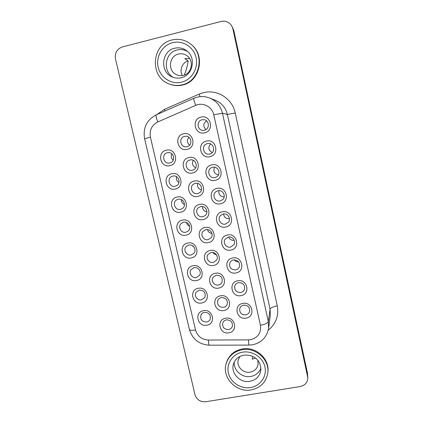 <?xml version="1.0" encoding="UTF-8"?>
<svg xmlns="http://www.w3.org/2000/svg" width="423" height="423" viewBox="0 0 423 423"><rect width="100%" height="100%" fill="white"/><g stroke="black" fill="none" stroke-linecap="round" stroke-linejoin="round"><path stroke-width="0.63" d="M260.928 368.121C259.146 372.695 255.762 375.476 250.776 376.47C242.273 378.136 233.406 370.458 234.205 362.125M257.829 360.417L258.078 364.425C257.179 368.639 254.556 371.22 250.199 372.166C243.267 373.572 236.325 366.519 238.207 359.973L239.968 356.43M255.444 358.128L252.272 359.138L252.764 356.489M267.796 372.853L267.896 371.954C269.821 358.815 255.693 346.167 242.21 348.954C234.205 350.656 228.949 355.22 226.448 362.638L226.194 363.494C228.706 356.05 233.977 351.476 242.014 349.768C255.55 346.971 269.731 359.666 267.796 372.853C266.183 382.165 260.621 387.854 251.093 389.921C236.203 392.882 221.53 377.332 226.194 363.494M187.659 51.569C184.338 49.628 180.822 49.094 177.105 49.977C164.753 52.515 162.305 71.73 173.472 77.43M178.443 54.065C168.989 55.979 167.556 70.916 176.391 74.665C178.596 75.701 180.88 75.944 183.254 75.384C191.889 73.692 194.337 60.463 186.834 55.64C184.254 53.89 181.456 53.361 178.443 54.065M184.301 75.067C186.183 70.498 187.474 65.777 188.172 60.901L184.761 58.628L189.573 58.48M188.172 60.901C182.244 62.43 179.172 70.229 182.35 75.564M180.119 75.659L180.452 75.675M169.433 84.045L169.919 84.23C174.043 85.769 178.247 86.033 182.54 85.023C199.756 81.681 205.758 55.81 191.561 44.785L191.154 44.441C185.422 39.841 179.024 38.356 171.955 39.979C151.164 44.309 149.509 77.594 169.433 84.045C173.573 85.589 177.792 85.853 182.102 84.838C199.381 81.486 205.404 55.508 191.154 44.441M206.836 325.208C197.483 327.27 193.93 312.074 203.468 310.662C212.88 308.563 216.391 323.865 206.836 325.208M204.404 312.354C202.871 312.671 201.745 313.501 201.015 314.839C199.968 319.376 201.84 321.766 206.636 322.009C208.264 321.67 209.427 320.771 210.131 319.312C210.987 314.855 209.078 312.534 204.404 312.354M201.686 302.974C192.306 305.094 188.727 289.776 198.292 288.306C207.73 286.144 211.267 301.573 201.686 302.974M199.254 290.104L196.05 292.293C193.729 295.709 197.414 300.801 201.507 299.844L204.848 297.432C206.006 292.801 204.145 290.358 199.254 290.104M196.494 280.555C187.093 282.744 183.476 267.299 193.073 265.771C202.538 263.54 206.101 279.095 196.494 280.555M194.062 267.674L191.111 269.514C188.314 272.888 192.016 278.54 196.33 277.493L199.455 275.426C201.967 271.994 198.25 266.649 194.062 267.674M191.259 257.951C181.832 260.208 178.189 244.637 187.807 243.045C197.298 240.75 200.893 256.428 191.259 257.951M188.822 245.065L186.236 246.493C182.847 249.75 186.517 256.116 191.117 254.963L193.924 253.292C196.991 249.94 193.279 243.939 188.822 245.065M169.882 165.642C160.349 168.174 156.584 152.079 166.313 150.234C175.91 147.659 179.627 163.87 169.882 165.642M167.445 152.719C160.983 153.935 163.479 164.637 169.813 162.95L169.93 162.924C176.116 161.66 173.938 151.376 167.741 152.661L167.445 152.719M175.296 189.007C165.784 191.471 162.051 175.508 171.754 173.726C181.324 171.225 185.01 187.304 175.296 189.007M172.859 176.095L172.23 176.275C166.382 178.125 169.285 187.807 175.207 186.242L176.211 185.903C181.679 183.709 178.559 174.556 172.859 176.095M180.663 212.182C171.178 214.572 167.476 198.741 177.152 197.023C186.691 194.591 190.35 210.538 180.663 212.182M178.226 199.275L176.788 199.825C171.833 202.384 175.159 210.754 180.552 209.337L182.324 208.581C186.892 205.779 183.423 197.89 178.226 199.275M191.968 245.435L194.273 247.471M171.881 153.829C170.77 156.283 171.225 158.419 173.234 160.222M176.555 176.703C175.968 179.236 176.777 181.192 178.982 182.577M181.372 199.614C181.351 201.924 182.392 203.569 184.491 204.547M246.101 318.117C236.552 320.216 233.073 304.846 242.807 303.402C252.415 301.266 255.846 316.742 246.101 318.117M243.569 305.142C241.665 305.565 240.401 306.67 239.772 308.457C239.355 312.713 241.348 314.865 245.758 314.913C247.772 314.463 249.062 313.269 249.639 311.339C249.861 307.204 247.841 305.136 243.569 305.142M228.901 332.79C219.463 334.842 215.963 319.619 225.586 318.223C235.082 316.14 238.54 331.463 228.901 332.79M226.421 319.883C224.655 320.259 223.439 321.258 222.768 322.881C222.149 327.212 224.1 329.438 228.621 329.559C230.482 329.157 231.73 328.084 232.359 326.339C232.798 322.104 230.821 319.952 226.421 319.883M241.062 295.624C231.487 297.792 227.981 282.294 237.742 280.793C247.376 278.588 250.834 294.191 241.062 295.624M238.53 282.643C236.758 283.035 235.526 284.045 234.839 285.678C234.157 290.12 236.119 292.393 240.735 292.489C242.628 292.066 243.897 290.961 244.536 289.173C244.986 284.848 242.982 282.67 238.53 282.643M223.83 310.519C214.366 312.634 210.834 297.29 220.483 295.836C230.006 293.684 233.491 309.134 223.83 310.519M221.345 297.602C219.706 297.951 218.532 298.86 217.813 300.33C216.925 304.835 218.844 307.177 223.566 307.357C225.306 306.982 226.522 305.988 227.209 304.386C227.881 299.976 225.93 297.713 221.345 297.602M235.981 272.946C226.379 275.177 222.842 259.553 232.629 257.993C242.294 255.719 245.784 271.455 235.981 272.946M233.443 259.955C231.846 260.309 230.672 261.197 229.927 262.62C228.88 267.283 230.794 269.705 235.669 269.885C237.409 269.499 238.63 268.505 239.344 266.897C240.1 262.36 238.138 260.05 233.443 259.955M218.712 288.068C209.221 290.247 205.663 274.776 215.339 273.258C224.888 271.043 228.404 286.62 218.712 288.068M216.227 275.135L212.88 277.53C210.717 281.009 214.419 285.927 218.464 284.97C220.06 284.626 221.229 283.738 221.964 282.31C222.953 277.71 221.039 275.315 216.227 275.135M230.858 250.083C221.229 252.383 217.66 236.626 227.479 234.998C237.166 232.661 240.687 248.528 230.858 250.083M228.32 237.076L225.089 239.27C222.567 242.802 226.31 248.142 230.561 247.09L234.014 244.547C236.14 240.978 232.396 236.066 228.32 237.076M213.552 265.427C204.039 267.669 200.449 252.071 210.152 250.495C219.727 248.211 223.27 263.92 213.552 265.427M211.066 252.489L207.994 254.472C205.303 257.93 209.025 263.455 213.324 262.403L216.597 260.129C218.95 256.629 215.217 251.463 211.066 252.489M204.584 132.833C194.818 135.487 191.101 119.059 201.057 117.102C210.887 114.4 214.556 130.956 204.584 132.833M202.041 119.783C196.161 120.878 197.187 130.538 203.146 130.353L204.383 130.226C209.924 129.232 209.517 120.169 203.891 119.693L202.041 119.783M187.109 149.356C177.459 151.952 173.716 135.688 183.561 133.79C193.269 131.151 196.965 147.532 187.109 149.356M184.618 136.37C178.347 137.549 180.277 147.928 186.543 146.786L186.971 146.707C192.957 145.634 191.624 135.725 185.549 136.243L184.618 136.37M209.93 156.679C200.19 159.26 196.505 142.969 206.435 141.081C216.232 138.458 219.87 154.866 209.93 156.679M207.386 143.635C200.793 144.883 203.236 155.712 209.708 153.993L209.882 153.951C216.058 152.624 214.07 142.44 207.836 143.556L207.386 143.635M192.486 172.959C182.863 175.482 179.151 159.355 188.965 157.525C198.651 154.961 202.316 171.204 192.486 172.959M189.996 159.984L189.79 160.037C183.46 161.475 186.072 171.886 192.333 170.231L193.02 170.03C198.9 168.111 195.976 158.366 189.996 159.984M215.228 180.325C205.515 182.836 201.861 166.678 211.759 164.859C221.53 162.305 225.142 178.58 215.228 180.325M212.684 167.291L211.759 167.593C206.075 169.755 209.121 179.119 214.984 177.56L216.465 176.988C221.557 174.361 218.226 165.79 212.684 167.291M197.816 196.367C188.224 198.821 184.544 182.826 194.331 181.06C203.986 178.569 207.619 194.675 197.816 196.367M195.331 183.397L194.083 183.846C188.827 186.268 192.058 195.045 197.647 193.565L199.307 192.877C204.098 190.133 200.676 181.959 195.331 183.397M220.478 203.775C210.797 206.213 207.17 190.191 217.041 188.436C226.786 185.956 230.366 202.094 220.478 203.775M217.94 190.747L215.915 191.682C211.532 194.696 215.069 202.289 220.224 200.93L222.672 199.645C226.506 196.378 222.826 189.446 217.94 190.747M203.109 219.579C193.538 221.959 189.89 206.101 199.645 204.399C209.274 201.977 212.88 217.951 203.109 219.579M200.618 206.62L198.551 207.587C194.316 210.612 197.874 218.014 202.918 216.698L205.319 215.45C209.115 212.235 205.456 205.345 200.618 206.62M240.883 282.738L241.686 283.024M234.183 259.865C235.31 261.287 236.78 261.953 238.588 261.863M212.901 252.457C213.742 253.784 214.937 254.567 216.486 254.815M228.669 237.017C229.721 239.492 231.582 240.592 234.252 240.322M188.917 137.332C186.728 140.15 186.971 142.747 189.647 145.126M206.556 120.878C203.125 123.542 202.918 126.445 205.943 129.581M193.269 160.338C191.735 163.564 192.534 166.038 195.664 167.757M210.575 143.931C207.809 147.474 208.375 150.35 212.267 152.56M197.715 183.45C197.023 186.733 198.276 188.896 201.464 189.932M214.577 167.228C212.949 171.273 214.234 173.842 218.437 174.942M202.416 206.561C202.522 209.501 204.018 211.241 206.91 211.78M218.865 190.636C218.453 194.585 220.224 196.674 224.179 196.906M185.983 235.162C176.528 237.483 172.854 221.784 182.503 220.129C192.016 217.766 195.643 233.581 185.983 235.162M183.545 222.265L181.456 223.254C177.337 226.257 180.901 233.517 185.856 232.243L188.224 231.021C191.979 227.86 188.33 221.018 183.545 222.265M186.448 222.514C186.876 224.296 187.939 225.517 189.647 226.189M225.692 227.024C216.037 229.393 212.441 213.504 222.281 211.817C232 209.406 235.548 225.406 225.692 227.024M223.154 214.012L220.383 215.614C217.068 219.019 220.785 225.295 225.417 224.105L228.489 222.133C231.333 218.612 227.563 212.869 223.154 214.012M208.354 242.596C198.81 244.912 195.188 229.181 204.922 227.542C214.524 225.189 218.099 241.031 208.354 242.596M205.864 229.647L203.199 231.154C199.825 234.479 203.521 240.814 208.142 239.645L211.066 237.848C214.054 234.416 210.31 228.51 205.864 229.647M207.444 229.573C208.111 231.836 209.607 233.11 211.944 233.401M223.571 213.943C224.09 217.3 226.046 218.876 229.44 218.665M232.914 28.938L231.719 25.877C229.144 22.038 225.618 20.563 221.134 21.451L122.305 46.942C116.917 48.957 114.644 52.949 115.479 58.913L194.982 394.659C196.727 399.724 200.306 402.088 205.726 401.744L300.304 386.527C305.163 385.374 307.664 382.403 307.801 377.607L232.914 28.938L233.787 30.398L231.719 25.877M307.801 377.607L307.447 373.017L233.787 30.398M249.908 381.345C240.253 383.28 230.641 373.372 233.396 364.314C234.802 359.481 238.26 356.446 243.759 355.209C251.706 354.342 261.07 358.339 260.827 370.479C259.648 376.401 256.005 380.023 249.908 381.345M250.559 387.537C240.819 389.186 230.472 382.376 228.383 372.964C226.141 363.579 232.74 353.813 242.559 352.185C252.351 350.418 262.894 357.319 264.935 366.847C267.119 376.348 260.325 386.03 250.559 387.537M174.62 48.248C161.348 50.966 159.661 72.053 172.187 76.928C175.08 78.197 178.078 78.472 181.192 77.742C192.978 75.463 196.51 57.338 186.575 50.67C182.932 48.053 178.95 47.244 174.62 48.248M181.499 82.178C191.64 79.788 198.556 68.346 196.119 57.724C193.829 47.069 182.731 39.989 172.568 42.681C162.369 45.213 155.675 56.745 158.165 67.225C160.507 77.737 171.389 84.727 181.499 82.178M248.423 339.896L250.628 339.701C258.046 337.649 261.319 332.853 260.446 325.313L213.763 114.781C212.219 106.818 202.94 101.969 195.754 105.359L157.779 121.951C151.751 125.16 149.293 130.221 150.408 137.131L195.516 329.988C197.467 336.237 201.75 339.584 208.365 340.034L248.423 339.896C248.576 343.217 248.803 344.951 249.089 345.099L209.417 345.189C208.914 345.046 208.565 343.328 208.365 340.034M156.764 114.591L164.415 109.388L199.085 94.139L203.474 92.658C217.205 89.015 232.47 98.771 235.257 113.02L227.368 114.474C225.697 107.759 221.737 103.048 215.492 100.341L209.708 98.036C216.407 100.938 220.658 105.993 222.461 113.205L227.368 114.474L270.059 309.113L270.323 315.278L268.626 328.185L268.335 321.602L270.059 309.113C270.651 307.812 273.052 306.717 277.266 305.84C278.99 315.759 275.986 323.875 268.251 330.194M235.257 113.02L277.266 305.84M307.621 376.274L307.447 373.017M213.763 114.781L222.461 113.205L268.335 321.602C267.69 323.109 265.057 324.346 260.446 325.313M164.415 109.388L165.033 110.958M199.085 94.139L200.058 96.671M150.408 137.131L144.597 138.755C142.821 127.899 146.712 119.915 156.277 114.807C155.643 115.468 156.14 117.848 157.779 121.951M195.516 329.988C191.883 330.564 189.842 330.374 189.393 329.406L144.597 138.755M156.277 114.807L193.84 98.305C193.454 98.855 194.094 101.208 195.754 105.359M268.626 328.185C266.897 337.205 261.53 342.746 252.536 344.798L249.089 345.099M189.393 329.406C192.449 339.251 199.122 344.512 209.417 345.189M193.84 98.305C199.085 96.1 204.372 96.01 209.708 98.036"/></g></svg>
